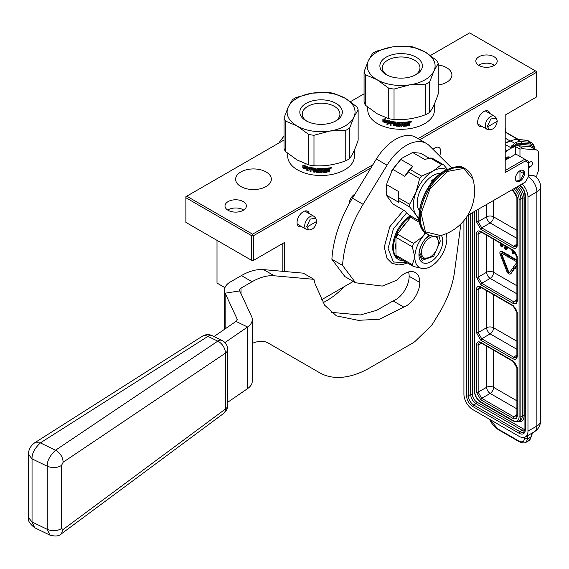 <?xml version="1.0" encoding="UTF-8"?>
<svg xmlns="http://www.w3.org/2000/svg" width="569" height="569" viewBox="0 0 569 569"><rect width="100%" height="100%" fill="white"/><g stroke="black" fill="none" stroke-linecap="round" stroke-linejoin="round"><path stroke-width="0.85" d="M224.926 287.651L217.009 283.078L217.009 240.353M370.96 167.905L253.482 235.73L253.482 260.382L252.586 260.894L185.878 222.379L185.878 196.703L284.016 140.045M350.433 101.702L364.068 93.828M430.484 55.478L469.624 32.888L535.443 70.89L418.08 138.644M253.482 260.382L284.614 242.408L282.829 243.432L282.829 271.342M251.697 260.382L251.697 235.73L185.878 197.728M251.697 235.73L252.586 235.217L252.586 234.193L186.767 196.191M372.901 164.726L252.586 234.193M478.963 65.492A10.69 6.174 180 0 1 475.826 61.132A10.69 6.174 180 0 1 482.427 55.428A10.69 6.174 180 0 1 494.084 56.765A10.69 6.174 180 0 1 497.214 61.132A10.69 6.174 180 0 1 490.613 66.836A10.69 6.174 180 0 1 478.963 65.492M243.248 201.582A10.69 6.174 0 0 0 231.597 200.245A10.69 6.174 0 0 0 224.997 205.95A10.69 6.174 0 0 0 228.126 210.31A10.69 6.174 0 0 0 239.784 211.647A10.69 6.174 0 0 0 246.384 205.95A10.69 6.174 0 0 0 243.248 201.582M438.194 85.023A17.859 10.313 0 0 0 451.907 74.994A17.859 10.313 0 0 0 446.672 67.704A17.859 10.313 0 0 0 438.194 64.966M266.107 171.952A17.859 10.313 0 0 0 246.64 169.718A17.859 10.313 0 0 0 235.616 179.242A17.859 10.313 0 0 0 240.851 186.532A17.859 10.313 0 0 0 260.317 188.773A17.859 10.313 0 0 0 271.342 179.242A17.859 10.313 0 0 0 266.107 171.952M535.443 70.89L536.332 71.402L536.332 72.427L419.858 139.675M505.201 160.245L515.877 154.078L524.767 159.213L525.287 160.97L505.201 172.571L505.201 115.052L536.332 97.079L536.332 72.427M467.668 215.395L525.287 182.13L528.324 176.867L528.324 161.269L524.767 159.213L505.201 170.515M321.257 299.927L353.271 281.442M284.614 242.408L284.614 271.498M253.482 235.73L252.586 235.217M478.543 65.236A10.69 6.174 180 0 1 494.084 64.98A10.69 6.174 180 0 1 494.504 65.236M243.667 210.053A10.69 6.174 0 0 0 243.248 209.797A10.69 6.174 0 0 0 227.707 210.053M309.33 213.66A8.805 5.085 120 0 0 303.291 211.696A8.805 5.085 120 0 0 297.061 222.479A8.805 5.085 120 0 0 301.783 226.732M489.895 113.523A8.805 5.085 120 0 0 483.856 111.56A8.805 5.085 120 0 0 477.626 122.342A8.805 5.085 120 0 0 482.348 126.595M525.287 160.97L528.324 162.72M349.103 203.944A8.179 4.723 -60 0 1 354.956 194.093M433.03 149.384A8.179 4.723 -60 0 1 439.019 147.513A8.179 4.723 -60 0 1 440.712 151.254A8.179 4.723 -60 0 1 439.581 155.885M524.504 173.339A6.415 3.706 -60 0 1 521.702 179.797A6.415 3.706 -60 0 1 516.759 181.511A6.415 3.706 -60 0 1 515.429 178.574A6.415 3.706 -60 0 1 518.231 172.123A6.415 3.706 -60 0 1 523.174 170.401A6.415 3.706 -60 0 1 524.504 173.339M485.279 125.735A7.546 4.36 -60 0 1 488.572 118.139A7.546 4.36 -60 0 1 494.39 116.119A7.546 4.36 -60 0 1 495.03 116.645L496.282 118.06L490.784 118.992L487.313 126.41L489.468 129.86L487.626 129.483A7.546 4.36 120 0 1 486.836 129.184A7.546 4.36 120 0 1 485.279 125.735M496.965 121.446L488.529 126.318L496.965 121.446M304.714 225.872A7.546 4.36 -60 0 1 308.007 218.276A7.546 4.36 -60 0 1 313.825 216.256A7.546 4.36 -60 0 1 314.472 216.782L315.724 218.197L310.219 219.129L306.748 226.554L308.91 229.997L307.061 229.62A7.546 4.36 120 0 1 306.278 229.328A7.546 4.36 120 0 1 304.714 225.872M316.4 221.59L307.964 226.462L316.4 221.59M519.966 180.48L519.966 171.44L523.878 173.694L519.966 180.48L516.183 181.027M522.577 170.202L523.871 173.41M505.201 159.669L505.357 160.152M505.201 158.715L506.438 159.533M505.201 159.54L506.552 159.462M507.064 157.065L507.619 158.851M508.38 156.895L509.298 157.876L505.201 158.474M501.502 253.041A1.031 0.597 -120 0 0 501.481 253.233A1.031 0.597 -120 0 0 501.581 253.71L501.047 254.016A1.031 0.597 60 0 1 500.948 253.539A1.031 0.597 60 0 1 501.161 253.07A1.031 0.597 60 0 1 501.673 253.12L507.363 256.399L507.363 257.046L508.451 256.434L507.363 254.507L502.214 251.555A2.561 1.479 -120 0 0 500.926 251.434A2.561 1.479 -120 0 0 500.692 251.633M508.857 255.901L507.897 254.201L507.363 255.147L501.673 251.868A2.561 1.479 -120 0 0 500.393 251.74A2.561 1.479 -120 0 0 499.866 252.913A2.561 1.479 -120 0 0 500.108 254.108L503.252 262.16L504.191 262.067L501.047 254.016M527.691 435.605L527.769 438.692L526.062 442.305L528.573 440.854A12.582 7.262 -120 0 0 531.048 436.8L531.624 433.329M463.927 220.594L463.927 394.21A12.582 7.262 -120 0 0 472.825 409.616L519.077 436.323A12.582 7.262 -120 0 0 525.365 436.949A12.582 7.262 -120 0 0 527.968 431.188L536.866 426.053A12.582 7.262 60 0 1 534.263 431.814L525.365 436.949M528.324 176.682A12.582 7.262 -120 0 1 536.866 191.874L536.866 426.053A12.582 7.262 0 0 0 540.55 420.918L540.55 186.739A12.582 7.262 180 0 1 536.866 191.874L527.968 197.009L527.968 431.188M527.968 197.009A12.582 7.262 -120 0 0 522.1 183.965M528.324 176.276A12.582 7.262 -60 0 1 534.263 175.849A12.582 12.582 0 0 1 540.55 186.739M536.866 177.848L536.866 175.828A5.029 2.902 120 0 1 537.342 173.502L538.167 171.376A5.029 2.902 -60 0 0 538.644 169.043L538.644 153.715A7.546 4.36 120 0 0 537.079 150.259A7.546 4.36 120 0 0 535.977 149.917L523.7 148.822A25.157 14.524 120 0 0 519.966 149.114L519.966 156.439M528.324 168.047L530.287 166.916A3.016 1.743 120 0 0 532.257 164.256A3.016 1.743 120 0 0 531.795 161.838A3.016 1.743 120 0 0 530.578 161.845L528.324 162.777M515.521 154.284L515.521 146.546A25.157 14.524 120 0 0 507.264 150.735L505.201 152.35M515.521 146.546L519.966 149.114M515.521 144.448L514.575 143.239L510.457 147.499L516.766 144.042A26.11 15.071 -60 0 1 517.918 144.085L530.194 145.18A8.805 5.085 -60 0 1 533.125 147.976M510.457 147.499L505.201 144.469M510.286 157.307A11.323 6.536 120 0 0 505.201 157.791M505.201 143.132L512.427 140.394A1.259 0.804 -113.7 0 0 511.816 140.323L510.35 140.991A1.259 0.647 65 0 1 510.884 141.105L514.575 143.239L515.983 142.449A1.259 0.804 -113.7 0 1 516.766 144.042L521.183 143.189A1.259 0.989 -84.9 0 0 520.735 141.532A17.611 10.171 120 0 0 515.983 142.449M506.723 142.385L510.35 140.991A1.259 0.647 65 0 0 510.123 141.325L505.201 142.89M511.929 189.84L512.825 190.359L517.264 198.055L517.264 245.239C517.001 248.205 515.521 249.058 512.825 247.799L480.855 229.35L476.409 221.647L476.409 210.345M512.825 249.926L517.264 257.622L517.264 300.695C517.001 303.661 515.521 304.522 512.825 303.263L480.855 284.813L476.409 277.11L476.409 234.037C476.673 231.071 478.159 230.217 480.855 231.469L513.679 250.46M476.409 289.5C476.673 286.534 478.159 285.681 480.855 286.932L512.825 305.389L517.264 313.085L517.264 356.158C517.001 359.124 515.521 359.985 512.825 358.726L480.855 340.269L476.409 332.573L476.409 289.5L478.159 289.521L479.276 287.174L481.118 287.509L513.082 305.966C515.251 307.495 516.524 309.7 516.901 312.573L516.901 355.646L516.268 357.41L513.679 357.204L481.715 338.747L478.159 332.588L478.159 289.521L481.609 287.793M512.825 360.853L517.264 368.548L517.264 415.733C517.001 418.699 515.521 419.552 512.825 418.3L480.855 399.843L476.409 392.148L476.409 344.963C476.673 341.997 478.159 341.144 480.855 342.396L513.679 361.379M511.559 190.053L513.082 190.935C515.251 192.464 516.524 194.669 516.901 197.543L516.901 244.72L516.268 246.484L513.679 246.277L481.715 227.828L478.159 221.668L478.159 209.335M516.268 301.947L513.679 301.741L481.715 283.291L478.159 277.131L478.159 234.058L479.276 231.711L481.118 232.045L513.082 250.502C515.251 252.031 516.524 254.236 516.901 257.11L516.901 300.183L516.268 301.947M516.268 416.977L513.679 416.778L481.715 398.321L478.159 392.162L478.159 344.978L479.276 342.638L481.118 342.972L513.082 361.429C515.251 362.958 516.524 365.163 516.901 368.036L516.901 415.221L516.268 416.977M516.901 230.317L493.593 216.86A5.029 2.902 0 0 0 486.602 216.789L478.159 221.668L476.409 221.647M493.593 200.423L493.593 216.86A5.029 2.902 -60 0 1 490.158 222.948L481.715 227.828L480.855 229.35M516.901 285.78L493.593 272.323A5.029 2.902 -60 0 1 490.158 278.412L481.715 283.291L480.855 284.813M493.593 239.25L493.593 272.323A5.029 2.902 -0 0 0 486.602 272.252L478.159 277.131L476.409 277.11M516.901 341.236L493.593 327.787A5.029 2.902 0 0 0 486.602 327.716L478.159 332.588L476.409 332.573M493.593 294.714L493.593 327.787A5.029 2.902 -60 0 1 490.158 333.875L481.715 338.747L480.855 340.269M516.901 400.811L493.593 387.354A5.029 2.902 -60 0 1 490.158 393.442L481.715 398.321L480.855 399.843M493.593 350.177L493.593 387.354A5.029 2.902 0 0 0 486.602 387.283L478.159 392.162L476.409 392.148M505.357 263.824L505.891 263.518L504.411 262.202L503.48 264.002L503.949 263.952L506.908 271.534A3.023 1.743 -120 0 0 510.272 273.981A3.023 1.743 -120 0 0 510.606 273.668L513.85 269.101L512.911 267.935L509.668 272.501A1.494 0.861 60 0 1 509.504 272.651A1.494 0.861 60 0 1 507.847 271.449L504.888 263.867L505.357 263.824L503.878 262.515M509.732 272.416A1.494 0.861 -120 0 1 508.38 271.143L505.492 263.746M510.514 273.789A3.023 1.743 -120 0 0 510.806 273.675A3.023 1.743 -120 0 0 511.14 273.362L514.383 268.796L514.113 268.454M516.901 260.125A2.561 1.479 -120 0 0 516.375 259.734L509.291 255.645L508.757 255.958L508.757 257.209L515.841 261.299A1.031 0.597 60 0 1 516.474 262.081A1.031 0.597 60 0 1 516.467 262.921L513.615 266.946L513.146 266.363L513.537 268.298L515.016 268.703L514.554 268.12L516.901 264.813M515.016 268.703L515.55 268.397L515.087 267.807L516.901 265.254M513.978 266.427L513.146 266.363M504.191 262.067L504.724 261.761L501.581 253.71M511.766 249.741L512.406 253.347L513.551 253.39L514.035 251.199M506.254 248.745L505.791 248.873L506.325 248.568L505.265 247.166L504.347 247.252L505.03 248.959L506.097 249.578L507.242 248.703L507.47 247.259L506.936 247.565L506.936 246.953M499.995 242.949L501.005 244.535L502.221 244.585L501.687 246.377L501.993 246.064L500.926 244.663L500.016 244.755L501.381 246.989L502.904 246.199L503.131 244.755L502.598 245.068L502.598 244.45M513.402 267.65L512.911 267.935M514.383 268.796L513.85 269.101M516.901 261.05A2.561 1.479 -120 0 0 515.841 260.04L508.757 255.958M515.087 267.807L514.554 268.12M515.023 252.259L515.144 254.407L516.752 255.858M513.018 253.703L513.643 250.879M504.326 245.445L505.336 247.038L506.552 247.088L506.019 248.873M507.392 248.134L506.858 248.44L506.936 247.565M507.242 248.703L506.709 249.009L506.858 248.44M506.474 249.4L506.709 249.009M505.265 247.166L504.347 247.252M505.414 247.65L504.881 247.956L504.731 247.472M505.642 248.041L505.108 248.347L504.881 247.956M505.869 248.304L505.108 248.347M505.791 248.873L505.336 248.61M503.06 245.63L502.527 245.936L502.598 245.068M502.904 246.199L502.37 246.505L502.527 245.936M502.143 246.903L502.37 246.505M500.926 244.663L500.016 244.755M501.083 245.147L500.549 245.452L500.393 244.976M501.31 245.538L500.777 245.851L500.549 245.452M501.538 245.801L500.777 245.851M501.46 246.377L501.005 246.114M516.538 255.083L515.521 254.364L515.407 252.792M513.238 250.595L512.712 252.999L512.185 249.983M506.019 246.647L504.838 245.744M501.687 244.144L500.507 243.24M516.254 254.336L515.756 254.628M516.211 254.229L515.521 254.364M516.055 254.051L515.372 254.016M515.742 253.319L515.294 253.575M513.039 251.498L512.84 250.36M409.417 121.674L409.822 121.93L409.417 121.674A33.336 19.246 180 0 1 406.743 122.008L406.743 125.166M409.737 121.752L409.822 123.075L409.225 123.637L409.822 124.021L409.822 125.664A33.336 19.246 180 0 1 408.862 125.799L408.464 124.092A33.336 19.246 180 0 1 407.511 124.206L407.112 126.012A33.336 19.246 180 0 1 403.186 126.29L402.767 125.692M409.822 123.075L409.104 123.352L409.687 123.736M408.862 124.355L408.357 123.807A32.831 18.955 180 0 1 407.418 123.921L407.027 125.728A32.831 18.955 180 0 1 403.151 125.998M398.08 123.594L398.229 122.968A33.336 19.246 180 0 0 400.917 123.039L400.917 126.325A33.336 19.246 180 0 0 401.849 126.325L401.849 123.032A33.336 19.246 180 0 0 402.788 123.018L402.788 125.984M399.936 123.786L400.327 126.005L399.936 123.786A33.336 19.246 180 0 1 398.229 123.729M400.334 125.713L399.936 126.311A33.336 19.246 180 0 1 396.074 126.105L395.775 124.014A32.831 18.955 -0 0 1 394.573 123.886L394.473 125.941A33.336 19.246 180 0 1 393.556 125.82L393.67 122.257A32.831 18.955 -0 0 1 391.365 121.894L391.067 122.904A33.336 19.246 180 0 0 393.186 123.245L393.186 124.006A33.336 19.246 180 0 1 391.067 123.658L391.067 125.429A33.336 19.246 180 0 1 390.156 125.251L390.32 121.297M394.473 124.17A33.336 19.246 180 0 0 395.69 124.305L395.69 125.749M391.067 122.264L391.216 122.171A33.336 19.246 180 0 0 393.556 122.534L393.556 125.82M390.284 121.311L390.156 125.251M396.465 125.251L396.074 122.058A33.336 19.246 180 0 1 390.54 121.282M399.218 125.536L399.218 124.526A33.336 19.246 180 0 1 397.511 124.447L397.567 124.156A32.831 18.955 -0 0 0 399.246 124.241L399.218 125.536A33.336 19.246 180 0 1 396.614 125.386M399.367 124.711L399.246 124.241M397.511 124.447L397.183 122.307M403.784 125.379L403.784 124.497A33.336 19.246 180 0 0 405.512 124.391L405.512 123.629A33.336 19.246 180 0 1 403.784 123.736L403.933 122.975A33.336 19.246 180 0 0 405.974 122.833L405.974 122.079A33.336 19.246 180 0 1 397.511 122.164L397.126 124.099M406.586 125.308A33.336 19.246 180 0 1 403.933 125.5M367.794 107.207L367.794 110.037A33.336 19.246 180 0 0 377.56 123.651L377.916 123.85L377.56 123.651A33.336 19.246 -0 0 0 424.702 123.651A33.336 19.246 -0 0 0 434.467 110.037L434.467 103.793M383.065 121.858L383.904 120.905A33.336 19.246 180 0 0 388.634 122.271L389.594 121.09L389.594 123.701L386.899 124.362L387.766 123.317A33.336 19.246 180 0 1 383.065 121.858L383.335 121.61A32.831 18.955 -0 0 0 387.973 123.046L387.766 123.317M383.812 120.728A33.336 19.246 180 0 0 388.535 122.107L389.395 121.048A33.336 19.246 180 0 1 384.658 119.767L385.533 118.75L382.873 119.156L382.873 121.787L384.068 120.479A32.831 18.955 -0 0 0 388.727 121.837L389.573 120.777M410.469 122.022L411.764 121.787L410.505 122.193M411.366 121.844L410.903 122.307L410.754 121.546M411.031 122.285L410.754 121.304M411.394 121.496L410.903 121.581M383.143 119.12L383.143 121.474M387.112 124.092L389.772 123.423M384.167 120.656L383.335 121.61M365.483 74.802L377.119 79.738A33.962 19.609 180 0 1 368.328 60.798A33.962 19.609 180 0 1 392.34 46.935L376.45 51.167A37.739 21.786 180 0 0 372.581 53.408L368.328 60.798L364.068 71.751L364.068 102.2A37.739 21.786 180 0 0 365.483 105.251L365.483 74.802A37.739 21.786 180 0 1 364.068 71.751M408.229 46.253A37.739 21.786 180 0 1 413.514 47.071L425.15 52.007A33.962 19.609 180 0 0 392.34 46.935L408.229 46.253M377.119 79.738A33.962 19.609 -0 0 0 409.922 84.817A33.962 19.609 -0 0 0 433.941 70.947A33.962 19.609 -0 0 0 425.15 52.007L436.779 60.506A37.739 21.786 -0 0 1 438.194 63.557L433.941 70.947L429.68 81.9A37.739 21.786 -0 0 1 425.811 84.134L409.922 84.817L394.033 89.049A37.739 21.786 -0 0 1 388.748 88.231L377.119 79.738M416.167 74.553A21.259 12.276 180 0 1 386.102 74.553A21.259 12.276 180 0 1 386.102 57.199A21.259 12.276 180 0 1 416.167 57.199A21.259 12.276 180 0 1 416.167 74.553L416.167 74.553M387.005 75.044A18.841 10.882 -0 0 1 382.29 67.846A18.841 10.882 -0 0 1 387.809 60.15A18.841 10.882 180 0 1 408.343 57.796A18.841 10.882 180 0 1 419.972 67.846A18.841 10.882 180 0 1 415.256 75.044M365.483 105.251L377.119 113.75L388.748 118.686L388.748 88.231M388.748 118.686A37.739 21.786 -0 0 0 394.033 119.504L394.033 89.049M394.033 119.504C404.573 120.215 415.164 118.58 425.811 114.582L425.811 84.134M425.811 114.582A37.739 21.786 -0 0 0 429.68 112.349L429.68 81.9M429.68 112.349C432.504 108.615 435.342 102.498 438.194 94.006L438.194 63.557M395.69 123.544A33.336 19.246 180 0 1 394.473 123.409L394.623 122.669A33.336 19.246 180 0 0 395.54 122.769L395.775 123.253L395.626 122.477A32.831 18.955 180 0 1 394.722 122.385L394.537 122.598M408.649 122.392L408.862 123.274A33.336 19.246 180 0 1 407.511 123.445L407.418 122.399A32.831 18.955 -0 0 0 408.592 122.25M408.706 122.534A33.336 19.246 180 0 1 407.511 122.684L407.418 122.399M407.511 122.684L407.511 123.445M403.741 125.095L403.741 124.213L403.89 125.208M405.448 123.637L405.448 124.106A32.831 18.955 180 0 1 403.741 124.213L403.784 124.497M403.784 123.736L403.89 122.684A32.831 18.955 -0 0 0 405.903 122.548L405.903 122.079M397.567 124.156L397.183 123.814M399.395 124.369L399.246 125.244M391.067 125.123A32.831 18.955 180 0 1 390.32 124.981M391.067 123.658L391.216 123.388A32.831 18.955 -0 0 0 393.186 123.708M394.473 125.642A32.831 18.955 180 0 1 393.67 125.543M399.95 126.026A32.831 18.955 180 0 1 396.152 125.82L395.775 125.465M398.272 122.676A32.831 18.955 -0 0 0 400.917 122.748L400.917 126.034A32.831 18.955 180 0 0 401.842 126.034L401.842 122.748A32.831 18.955 -0 0 0 402.767 122.726L402.788 123.018M408.748 124.07L408.357 123.807L408.748 124.07M408.862 125.5A32.831 18.955 -0 0 0 409.687 125.379L409.687 123.743M409.687 122.79L409.687 121.716M329.366 167.891L329.764 168.154L329.366 167.891A33.336 19.246 180 0 1 326.691 168.225L326.691 171.39M329.679 167.969L329.764 169.292L329.174 169.854L329.764 170.238L329.764 171.881A33.336 19.246 180 0 1 328.811 172.023L328.413 170.309A33.336 19.246 180 0 1 327.459 170.423L327.061 172.229A33.336 19.246 180 0 1 323.128 172.507L322.715 171.909M329.764 169.292L329.053 169.569L329.764 170.238L329.636 171.596A32.831 18.955 -0 0 1 328.811 171.724M328.811 170.572L328.299 170.024A32.831 18.955 180 0 1 327.36 170.138L326.969 171.945A32.831 18.955 180 0 1 323.1 172.215M318.021 169.811L318.171 169.185A33.336 19.246 180 0 0 320.866 169.256L320.866 172.542A33.336 19.246 180 0 0 321.798 172.542L321.798 169.256A33.336 19.246 180 0 0 322.737 169.235L322.737 172.201M319.885 170.003L320.269 172.222L319.885 170.003A33.336 19.246 180 0 1 318.171 169.946M320.283 171.93L319.885 172.535A33.336 19.246 180 0 1 316.023 172.322L315.724 170.231A32.831 18.955 -0 0 1 314.522 170.103L314.422 172.158A33.336 19.246 180 0 1 313.505 172.044L313.619 168.474A32.831 18.955 -0 0 1 311.307 168.111L311.015 169.121A33.336 19.246 180 0 0 313.135 169.462L313.135 170.223A33.336 19.246 180 0 1 311.015 169.882L311.015 171.646A33.336 19.246 180 0 1 310.105 171.468L310.269 167.514M314.422 170.387A33.336 19.246 180 0 0 315.639 170.522L315.639 171.966M311.015 168.481L311.158 168.388A33.336 19.246 180 0 0 313.505 168.751L313.505 172.044M310.233 167.528L310.105 171.468M316.414 171.468L316.023 168.275A33.336 19.246 180 0 1 310.482 167.499M319.166 171.753L319.166 170.743A33.336 19.246 180 0 1 317.459 170.664L317.516 170.373A32.831 18.955 -0 0 0 319.195 170.458L319.166 171.753A33.336 19.246 180 0 1 316.563 171.603M319.316 170.928L319.195 170.458M317.459 170.664L317.132 168.524M323.725 171.603L323.725 170.714A33.336 19.246 180 0 0 325.461 170.608L325.461 169.854A33.336 19.246 180 0 1 323.725 169.96L323.882 169.192A33.336 19.246 180 0 0 325.923 169.057L325.923 168.296A33.336 19.246 180 0 1 317.459 168.381L317.075 170.323M326.535 171.525A33.336 19.246 180 0 1 323.882 171.717M287.743 153.424L287.743 156.255A33.336 19.246 180 0 0 297.509 169.868L297.864 170.074L297.509 169.868A33.336 19.246 -0 0 0 344.65 169.868A33.336 19.246 -0 0 0 354.416 156.255L354.416 150.01M303.014 168.075L303.853 167.122A33.336 19.246 180 0 0 308.583 168.488L309.543 167.307L309.543 169.918L306.847 170.579L307.715 169.534A33.336 19.246 180 0 1 303.014 168.075L303.284 167.834A32.831 18.955 -0 0 0 307.914 169.27L307.715 169.534M303.754 166.952A33.336 19.246 180 0 0 308.483 168.324L309.344 167.265A33.336 19.246 180 0 1 304.6 165.984L305.482 164.967L302.815 165.373L302.815 168.004L304.017 166.703A32.831 18.955 -0 0 0 308.675 168.054L309.522 166.994M330.411 168.239L331.713 168.004L330.454 168.41M331.314 168.061L330.852 168.524L330.703 167.763M330.98 168.502L330.703 167.521M331.343 167.713L330.852 167.798M303.092 165.337L303.092 167.699M307.061 170.316L309.714 169.647M304.116 166.881L303.284 167.834M285.432 121.019L297.061 125.955A33.962 19.609 180 0 1 288.27 107.015A33.962 19.609 180 0 1 312.289 93.152L296.399 97.391A37.739 21.786 180 0 0 292.53 99.625L288.27 107.015L284.016 117.968L284.016 148.417A37.739 21.786 180 0 0 285.432 151.475L285.432 121.019A37.739 21.786 180 0 1 284.016 117.968M328.178 92.47A37.739 21.786 180 0 1 333.462 93.288L345.091 98.224A33.962 19.609 180 0 0 312.289 93.152L328.178 92.47M297.061 125.955A33.962 19.609 -0 0 0 329.871 131.034A33.962 19.609 -0 0 0 353.882 117.164A33.962 19.609 -0 0 0 345.091 98.224L356.727 106.723A37.739 21.786 -0 0 1 358.143 109.774L353.882 117.164L349.629 128.117A37.739 21.786 -0 0 1 345.76 130.351L329.871 131.034L313.981 135.273A37.739 21.786 -0 0 1 308.697 134.455L297.061 125.955M336.108 120.77A21.259 12.276 180 0 1 306.044 120.77A21.259 12.276 180 0 1 306.044 103.416A21.259 12.276 180 0 1 336.108 103.416A21.259 12.276 180 0 1 336.108 120.77L336.108 120.77M306.954 121.261A18.841 10.882 -0 0 1 302.239 114.063A18.841 10.882 -0 0 1 307.758 106.375A18.841 10.882 180 0 1 328.292 104.013A18.841 10.882 180 0 1 339.921 114.063A18.841 10.882 180 0 1 335.205 121.261M285.432 151.475L297.061 159.967L308.697 164.903L308.697 134.455M308.697 164.903A37.739 21.786 -0 0 0 313.981 165.721L313.981 135.273M313.981 165.721C324.515 166.44 335.113 164.797 345.76 160.807L345.76 130.351M345.76 160.807A37.739 21.786 -0 0 0 349.629 158.573L349.629 128.117M349.629 158.573C352.453 154.832 355.291 148.715 358.143 140.223L358.143 109.774M315.639 169.761A33.336 19.246 180 0 1 314.422 169.633L314.572 168.886A33.336 19.246 180 0 0 315.489 168.986L315.639 169.761L315.575 168.701A32.831 18.955 180 0 1 314.664 168.602L314.486 168.815M328.598 168.609L328.811 169.491A33.336 19.246 180 0 1 327.459 169.662L327.36 168.616A32.831 18.955 -0 0 0 328.541 168.474M328.654 168.751A33.336 19.246 180 0 1 327.459 168.901L327.36 168.616M327.459 168.901L327.459 169.662M323.69 171.312L323.69 170.43L323.839 171.425M325.397 169.854L325.397 170.323A32.831 18.955 180 0 1 323.69 170.43L323.725 170.714M323.725 169.96L323.839 168.901A32.831 18.955 -0 0 0 325.845 168.765L325.845 168.303M317.516 170.373L317.132 170.031M319.344 170.586L319.195 171.461M311.015 171.34A32.831 18.955 180 0 1 310.269 171.198M311.015 169.882L311.165 169.605A32.831 18.955 -0 0 0 313.135 169.925M314.422 171.859A32.831 18.955 180 0 1 313.619 171.76M319.899 172.243A32.831 18.955 180 0 1 316.101 172.037L315.724 171.682M318.22 168.893A32.831 18.955 -0 0 0 320.866 168.965L320.866 172.251A32.831 18.955 180 0 0 321.791 172.251L321.791 168.965A32.831 18.955 -0 0 0 322.715 168.943L322.737 169.235M328.697 170.287L328.299 170.024L328.697 170.287M329.636 169.007L329.636 167.933M284.016 136.14A90.315 52.142 120 0 0 278.767 143.075M322.964 302.765A138.367 79.888 120 0 0 326.592 300.745A69.183 39.944 120 0 0 344.465 286.527M438.4 242.565A11.949 6.899 -60 0 0 429.951 237.686A11.949 6.899 -60 0 0 421.501 252.323A11.949 6.899 120 0 0 429.951 257.195A11.949 6.899 120 0 0 438.4 242.565L438.4 241.085M425.477 238.781L430.1 235.417M436.779 236.263L438.4 241.434M428.969 257.764L422.305 258.426L419.545 252.323L420.214 247.899M386.187 190.124L387.041 182.734L392.681 169.32L404.779 176.305L408.3 171.994L419.638 178.538L416.031 192.208A27.675 15.975 120 0 0 416.031 214.805L409.644 206.903L398.314 200.359L398.812 202.344L386.714 195.359L387.041 196.127L392.681 203.851L404.779 210.836L408.3 214.57L419.261 220.893M391.643 170.878L401.693 158.381L412.61 152.485L424.709 159.469L430.242 158.018L441.58 164.562L432.959 171.141L421.601 176.091A31.067 17.938 120 0 0 419.638 178.538M418.94 217.571A27.675 15.975 120 0 1 416.031 214.805L419.133 219.997M387.041 182.734L386.714 184.697L398.812 191.682L398.314 197.742L409.644 204.278L416.031 192.208A27.675 15.975 120 0 1 432.959 171.141M386.714 195.359L386.187 190.338L386.714 184.697M401.693 158.381L400.683 159.37L412.774 166.354L410.27 169.555L421.601 176.091M392.681 169.32L400.683 159.37M412.61 152.485L420.612 153.196L429.318 158.225M430.242 158.018A31.067 17.938 120 0 1 432.205 158.196L443.543 164.74A31.067 17.938 120 0 0 441.58 164.562M447.369 169.263L443.543 164.74M409.644 206.903A31.067 17.938 -60 0 1 409.644 204.278M398.314 200.359A31.067 17.938 -60 0 1 398.286 199.065A31.067 17.938 -60 0 1 398.314 197.742M398.286 199.065L398.286 197.322A28.934 16.707 -60 0 1 398.812 191.682M408.3 171.994A31.067 17.938 -60 0 1 410.27 169.555M404.779 176.305A28.934 16.707 -60 0 1 412.774 166.354M446.608 169.647A27.675 15.975 120 0 0 432.995 171.12M440.776 173.431A22.262 12.852 120 0 0 432.973 175.544A22.262 12.852 -60 0 0 419.303 210.63M252.28 343.427A37.739 21.786 -60 0 1 268.234 343.057L319.629 372.731A100.635 58.102 120 0 0 369.942 367.745L412.909 342.936A12.582 7.262 120 0 0 415.775 340.739L430.164 326.777A12.582 7.262 120 0 0 433.365 322.723L439.638 312.353A69.183 39.944 120 0 0 454.553 271.648L460.883 223.909M451.423 167.642L429.218 145.607A40.25 23.244 120 0 0 426.416 143.459A40.25 23.244 120 0 0 387.055 165.202L363.129 204.349A90.315 52.142 120 0 0 342.581 265.417L331.891 259.265A90.315 52.142 120 0 1 352.453 198.183L376.379 159.036A40.25 23.244 120 0 1 415.74 137.293L426.416 143.459M313.953 279.329L303.277 273.163L263.618 269.621A62.896 36.309 120 0 0 241.384 275.581L230.345 281.954A20.128 11.622 -0 0 0 224.449 290.169A20.128 11.622 -0 0 0 225.132 293.177L239.713 290.923A5.029 2.902 -0 0 1 239.542 290.169A5.029 2.902 -0 0 1 241.014 288.12L252.06 281.74A62.896 36.309 120 0 1 274.294 275.787L313.953 279.329L315.112 284.002L324.728 305.29L336.435 315.873L358.285 320.326L379.722 319.216L403.762 307.068A19.118 11.039 120 0 0 419.808 282.466A21.636 12.49 120 0 0 415.327 272.558A21.636 12.49 120 0 0 397.141 280.069L382.254 286.086L355.582 282.779L342.559 265.431M319.629 372.731L308.953 366.564A100.635 58.102 120 0 0 309.045 366.614M342.581 265.417L331.905 259.258L344.914 276.612L355.582 282.779M403.762 307.068L393.087 300.901A19.118 11.039 120 0 0 409.139 276.299A21.636 12.49 120 0 0 408.585 271.918M331.4 312.36L360.262 314.977L376.571 310.368L393.087 300.901M239.713 290.923L251.598 316.528A20.128 11.622 180 0 1 252.28 319.529A20.128 11.622 180 0 1 247.572 327.004L224.933 342.581M225.132 328.882L225.132 293.177L237.017 318.782A5.029 2.902 180 0 1 237.188 319.529A5.029 2.902 180 0 1 236.007 321.4L213.994 336.542M227.664 402.319L247.572 388.627A20.128 11.622 0 0 0 252.28 381.159L252.28 319.529M425.953 233.169A22.639 13.073 120 0 0 422.838 236.569A22.639 13.073 120 0 0 414.829 257.195A22.639 13.073 120 0 0 422.838 268.589A22.639 13.073 120 0 0 426.608 268.227A22.639 13.073 120 0 0 438.848 259.343A22.639 13.073 120 0 0 446.85 238.71A22.639 13.073 120 0 0 446.281 234.151A22.639 13.073 120 0 0 446.146 233.695M425.256 232.629L422.838 236.569L413.578 243.454A25.157 14.524 120 0 0 412.29 246.775L414.829 257.195L412.29 264.685A25.157 14.524 120 0 0 413.578 266.52L422.838 268.589L426.608 268.227M403.89 260.929A26.138 15.093 -60 0 1 398.912 259.706L398.115 259.244A26.138 15.093 -60 0 1 392.702 247.273A26.138 15.093 -60 0 1 410.363 215.758M398.912 259.706A26.138 15.093 -60 0 1 395.974 256.982A26.138 15.093 -60 0 1 393.499 247.735A26.138 15.093 -60 0 1 395.974 235.637A26.138 15.093 -60 0 1 411.167 216.22M441.316 235.381A16.828 9.716 -60 0 1 442.739 241.085A16.828 9.716 120 0 1 430.84 261.697A16.828 9.716 120 0 1 418.94 254.827A16.828 9.716 -60 0 1 429.41 235.139M413.578 266.52L397.795 257.408L395.974 256.982L395.974 249.741A23.03 13.293 -60 0 1 395.974 242.885L395.974 235.637L401.408 228.88A23.03 13.293 -60 0 1 406.551 222.479L411.451 216.384M396.508 257.295L396.508 255.573L412.29 264.685M395.974 235.637L396.508 235.943L396.508 237.664L412.29 246.775M395.974 242.885L395.974 249.741M396.508 235.943L397.795 234.343L413.578 243.454M411.984 216.689L411.231 217.635L419.538 222.429M401.408 228.88L406.551 222.479M397.795 257.408A25.157 14.524 -60 0 1 396.508 255.573M396.508 237.664A25.157 14.524 -60 0 1 397.795 234.343M411.231 217.635A25.157 14.524 -60 0 1 412.376 216.917M438.998 235.957L440.285 241.085L433.699 256.278L422.063 260.317L418.955 254.087M433.13 236.107A37.739 21.786 -60 0 1 428.023 234.442C431.679 236.491 435.897 236.86 440.676 235.566L425.406 231.853L421.11 213.304L429.908 189.164L447.412 171.44L463.593 168.46L473.059 179.477C471.793 174.683 469.361 171.219 465.762 169.078A37.739 21.786 -60 0 1 469.759 172.67M440.171 173.915L439.794 173.694A20.754 11.985 120 0 0 439.282 173.424M435.932 177.756A20.754 11.985 120 0 0 435.285 178.111A20.754 11.985 120 0 0 431.366 180.992L432.461 181.625M419.41 209.861L419.04 209.648A20.754 11.985 -60 0 1 418.549 209.335M431.366 180.992L434.659 179.093M61.352 533.864L223.603 413.457A10.064 10.064 0 0 0 227.664 405.377A10.064 5.811 180 0 1 225.402 409.047L63.152 529.462L61.352 533.864C59.155 536.183 55.321 536.588 49.844 535.088L47.255 529.341L47.255 466.224C46.971 461.132 49.731 455.805 55.527 450.228L40.378 442.888C34.538 448.443 31.764 453.763 32.042 458.856L32.042 521.972L34.652 527.733L49.844 535.095M63.152 462.234C62.796 456.957 60.25 452.952 55.527 450.228L217.778 341.144A10.064 5.285 -64.2 0 1 221.988 340.418L212.145 335.653A10.064 5.285 115.8 0 0 207.934 336.371L40.378 442.888L34.801 442.732C30.584 445.819 28.464 449.709 28.45 454.403L32.042 458.856L47.255 466.224C52.376 468.244 57.135 467.981 61.516 465.449L63.152 462.234L225.402 353.15L225.402 409.047A10.064 6.209 -126.6 0 1 223.603 413.457M227.664 405.377L227.664 349.473A10.064 5.811 180 0 1 225.402 353.15A10.064 6.522 56.1 0 0 217.778 341.144L207.934 336.371A10.064 6.38 -122.4 0 0 202.365 336.215L34.801 442.732M497.128 120.749L496.282 118.06L497.263 121.041C496.396 126.56 493.8 129.504 489.475 129.86M316.563 220.886L315.724 218.197L316.698 221.177C315.831 226.704 313.235 229.641 308.91 229.997M519.91 185.231A8.805 5.085 60 0 1 525.301 195.473L525.301 429.645A8.805 5.085 60 0 1 519.077 433.244L472.825 406.536A8.805 5.085 60 0 1 466.594 395.754L466.594 217.045M525.301 195.473A1.259 0.725 180 0 1 524.931 194.961C524.575 190.857 522.712 187.628 519.333 185.266M525.301 429.645A1.259 0.725 180 0 1 524.931 429.133L524.931 194.961M524.931 429.133L523.736 432.077A7.546 4.36 60 0 1 519.966 431.7L473.714 405A7.546 4.36 60 0 1 468.379 395.754L468.379 214.99M519.077 433.244A1.259 0.725 -60 0 1 519.966 431.7L522.278 430.363L476.025 403.663A7.546 4.36 60 0 1 470.691 394.417L470.691 213.652M472.825 406.536A1.259 0.725 -60 0 1 473.714 405L476.025 403.663A1.259 0.725 -60 0 0 476.914 402.119A6.287 3.634 60 0 1 472.469 394.417A1.259 0.725 0 0 0 470.691 394.417L468.379 395.754A1.259 0.725 -0 0 1 466.594 395.754M530.287 166.916L528.324 165.792M505.201 149.54L507.264 150.735M510.557 147.535A25.157 14.524 -60 0 1 518.359 145.742L523.7 148.822M508.629 141.717A25.157 14.524 120 0 0 505.201 142.634M505.201 138.146L510.229 141.048M524.241 437.397L524.277 438.735C524.106 441.992 522.164 442.675 518.444 440.797L497.79 428.877L489.881 419.467M517.918 144.085A1.259 0.989 95.1 0 0 518.359 145.742L530.642 146.838L535.977 149.917M530.194 145.18A1.259 0.989 95.1 0 0 530.642 146.838A7.546 4.36 -60 0 1 531.745 147.179L537.079 150.259M524.575 431.089A7.546 4.36 60 0 1 522.278 430.363A1.259 0.725 -60 0 0 523.167 428.827L476.914 402.119M524.277 438.735L527.769 438.692L531.048 436.8A2.518 1.686 9.5 0 0 531.773 435.847L528.573 440.854M512.192 146.226L511.609 145.899M505.201 132.15L517.854 139.455M489.354 419.168L492.74 424.759L495.435 427.575L498.28 429.645L497.79 428.877M498.28 429.645L518.928 441.565L518.444 440.797M524.931 429.424A6.287 3.634 60 0 1 523.167 428.827M472.469 394.417L472.469 212.621M505.72 132.157A10.064 5.811 120 0 0 505.201 129.846M534.184 148.587A10.064 5.811 120 0 0 530.642 144.035L521.183 143.189M512.427 140.394A17.611 10.171 -60 0 1 517.178 139.476L520.735 141.532L530.194 142.371A11.323 6.536 120 0 1 531.851 142.883L528.295 140.828A11.323 6.536 -60 0 0 526.638 140.323L530.194 142.371A1.259 0.989 -84.9 0 1 530.642 144.035M518.473 421.572A11.323 6.536 -120 0 0 524.056 415.989L524.056 198.247A11.323 6.536 -120 0 0 518.373 186.12M516.417 139.448A1.259 0.989 95.1 0 1 517.178 139.476L526.638 140.323A1.259 0.989 95.1 0 0 526.304 140.216L516.844 139.369L511.816 140.323M525.955 140.258A1.259 0.989 95.1 0 1 526.304 140.216L528.295 140.828M515.336 187.877A10.064 5.811 60 0 1 520.855 199.065L520.855 416.807A10.064 5.811 60 0 1 518.772 421.416L520.194 420.591A10.064 5.811 -120 0 0 522.278 415.989L522.278 198.247A10.064 5.811 -120 0 0 516.759 187.052M524.056 415.989A1.259 0.725 -0 0 0 522.278 415.989L520.855 416.807A1.259 0.725 180 0 1 519.077 416.807A8.805 5.085 60 0 1 512.847 420.406L480.826 401.913A8.805 5.085 60 0 1 474.603 391.131L474.603 211.391M524.056 198.247A1.259 0.725 -0 0 0 522.278 198.247L520.855 199.065A1.259 0.725 180 0 1 519.077 199.065L519.077 416.807M480.826 401.913A1.259 0.725 -60 0 0 481.09 402.489L513.11 420.982A1.259 0.725 -60 0 1 512.847 420.406M481.09 402.489C476.9 399.63 474.617 395.675 474.233 390.619A1.259 0.725 0 0 0 474.603 391.131M513.686 188.83A8.805 5.085 60 0 1 519.077 199.065M512.825 190.359L513.679 190.885M517.264 198.055L517.235 197.045M517.264 245.239L517.235 244.229M512.825 247.799L513.679 246.277L516.901 244.151M517.264 257.622L517.235 256.619M517.264 300.695L517.235 299.692M512.825 303.263L513.679 301.741L516.901 299.614M476.409 234.037L478.159 234.058L481.609 232.33M480.855 231.469L481.715 232.003M480.855 286.932L481.715 287.466M512.825 305.389L513.679 305.923M517.264 313.085L517.235 312.082M517.264 356.158L517.235 355.148M512.825 358.726L513.679 357.204L516.901 355.077M480.855 342.396L481.715 342.929M517.264 368.548L517.235 367.538M517.264 415.733L517.235 414.723M512.825 418.3L513.679 416.778L516.901 414.652M476.409 344.963L478.159 344.978L481.609 343.256M516.901 238.383L490.158 222.948A5.029 2.696 60 0 1 486.602 216.789L486.602 204.463M516.901 293.846L490.158 278.412A5.029 2.696 60 0 1 486.602 272.252L486.602 235.217M516.901 349.309L490.158 333.875A5.029 2.696 60 0 1 486.602 327.716L486.602 290.681M516.901 408.883L490.158 393.442A5.029 2.696 60 0 1 486.602 387.283L486.602 346.144M508.38 271.143L507.847 271.449M511.14 273.362L510.606 273.668M516.375 259.734L515.841 260.04M502.214 251.555L501.673 251.868M241.014 288.12L241.014 293.732M387.055 165.202L376.379 159.036M363.129 204.349L352.453 198.183M419.808 282.466L409.139 276.299M274.294 275.787L263.618 269.621M252.06 281.74L241.384 275.581M236.007 321.4L247.572 327.004L247.572 388.627M237.017 318.782L237.017 320.283M406.906 262.672L393.428 262.01L388.058 248.525L393.335 229.023L406.622 212.827M427.091 233.902L428.023 234.442A37.739 21.786 -60 0 1 422.241 204.2A37.739 21.786 -60 0 1 446.893 170.949A37.739 21.786 -60 0 1 465.762 169.078L464.83 168.538A37.739 21.786 -60 0 0 445.961 170.408A37.739 21.786 -60 0 0 421.309 203.666A37.739 21.786 -60 0 0 427.091 233.902C409.495 225.374 422.653 182.18 445.335 170.344C455.221 166.041 461.715 165.437 464.83 168.538M63.152 529.462L61.516 528.565C57.135 531.097 52.376 531.361 47.255 529.341L32.042 521.972L28.45 517.52L28.45 454.403M61.516 528.565L61.516 465.449M485.357 110.905L494.39 116.119M477.811 123.978L486.836 129.184M304.792 211.042L313.825 216.256M297.246 224.115L306.278 229.328M523.878 173.694L523.878 173.083M534.263 431.814A12.582 12.582 0 0 0 540.55 420.918M532.257 432.966L531.773 435.847M518.928 441.565C522.299 443.059 524.675 443.308 526.062 442.305M518.466 139.512L505.201 131.852M506.104 132.15L505.201 128.31M534.568 148.58L533.914 145.237L531.851 142.883M513.11 420.982L515.82 421.949L518.772 421.416M474.233 211.604L474.233 390.619M510.272 273.981L510.806 273.675M500.393 251.74L500.926 251.434M424.346 123.85L424.702 123.651M403.741 124.654L403.791 125.422M410.925 122.299L411.323 121.482M344.295 170.074L344.65 169.868M323.69 170.871L323.74 171.646M330.874 168.516L331.272 167.699M386.187 189.925L386.187 190.338M440.484 173.659L439.915 173.403M419.353 210.26L418.848 209.897M224.449 329.351L224.449 290.169M403.613 210.16L389.765 226.825L384.267 247.131L387.041 258.433L391.849 263.212L398.392 264.955L403.321 264.322L407.262 262.871M446.281 234.151L446.153 233.688M440.648 235.573A46.039 46.039 0 0 0 473.052 179.448M28.45 517.52C27.561 520.301 29.631 523.7 34.652 527.733M212.145 335.653A10.064 10.064 0 0 0 202.365 336.215M227.664 349.473A10.064 10.064 0 0 0 221.988 340.418"/></g></svg>
